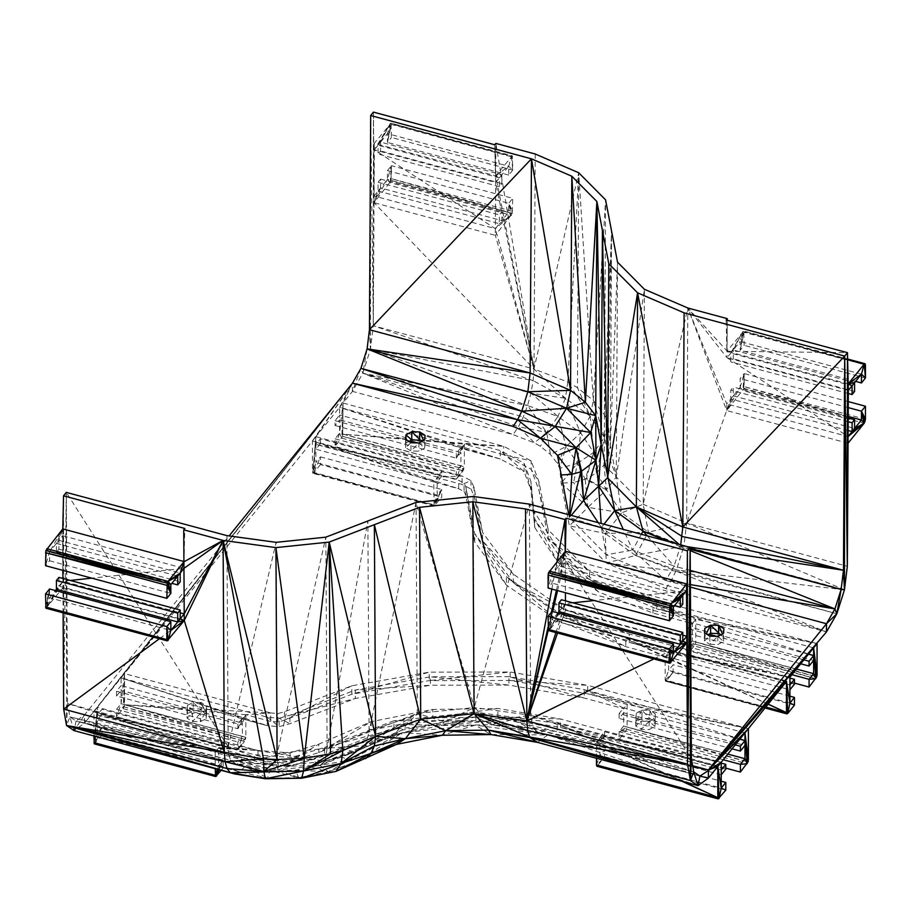 <?xml version="1.0" encoding="UTF-8"?>
<svg xmlns="http://www.w3.org/2000/svg" width="911" height="911" viewBox="0 0 911 911"><rect width="100%" height="100%" fill="white"/><g stroke="black" fill="none" stroke-linecap="round" stroke-linejoin="round"><path stroke-width="0.68" stroke-dasharray="4.55 3.42" d="M748.386 759.763L627.087 727.103L627.087 704.419L623.648 708.667L584.281 698.065L508.942 685.095L430.413 685.243L355.301 698.475L289.926 723.687L279.13 726.648L267.31 725.657L242.394 718.95L245.833 714.702L245.833 737.398L124.522 704.738L124.522 673.605L312.45 440.935L458.666 480.291L464.075 483.081L465.908 487.134L474.722 533.618L506.379 576.606L558.181 612.477L625.8 638.224L786.478 681.474M748.386 728.629L587.72 693.818L587.72 685.368L748.386 728.629L627.087 704.419L587.72 693.818L510.103 680.46L429.206 680.608L351.817 694.239L284.471 720.214L277.923 722.002L270.738 721.41L270.738 712.96L124.522 673.605L123.281 708.69L121.095 703.679L121.095 690.413L116.54 696.05L237.839 728.709L242.394 723.072L242.394 736.339L245.833 737.398L245.469 739.55L124.158 706.89L116.54 717.037L116.54 709.327L121.095 703.679L242.394 736.339L237.839 749.696L237.839 741.975L242.394 736.339M116.54 696.05L116.54 691.233L121.095 685.584L121.095 690.413L242.394 723.072L245.833 714.702L124.522 704.738L124.158 706.89L124.522 673.605L121.095 703.679L116.54 717.037L237.839 749.696L244.581 741.349L237.839 749.696L245.833 737.398M270.738 721.41L245.833 714.702L270.738 712.96L124.522 704.738L245.469 739.55M221.191 770.319L223.229 767.791L101.93 735.131L101.93 727.411L97.375 733.059L97.375 707.232L121.095 677.852L242.394 718.244L237.839 728.709L245.833 714.702M101.93 735.131L94.3 743.866L97.375 707.232L352.466 383.178L312.45 440.935L458.666 488.74L458.666 480.291M216.488 776.138L95.188 743.478L97.375 707.232L93.935 742.613M735.268 744.879L619.093 713.598L623.648 707.961L584.281 689.627L508.942 676.657L430.413 676.805L355.301 690.026L289.926 715.249L279.13 718.198L279.13 726.648L267.31 717.219L267.31 725.657L121.095 685.584L121.095 677.852L267.31 725.657M744.959 732.877L584.281 689.627L584.281 698.065L508.942 676.657L508.942 685.095L430.413 676.805L430.413 685.243L355.301 690.026L355.301 698.475L289.926 715.249L289.926 723.687L279.13 718.198L267.31 717.219L121.095 677.852L352.466 383.178L315.889 436.676L462.093 476.043L315.889 444.409L437.189 477.068L441.744 471.431L441.744 476.248L437.189 481.896L437.189 495.163L441.744 489.514L441.744 497.235L434.114 505.969L433.75 482.033L458.666 488.74L464.075 491.53L464.075 483.081M721.227 769.989L560.561 727.445L721.227 762.256L560.561 718.995L497.896 708.496L432.748 709.43L371.141 721.683L318.77 744.162L290.142 752.885L258.041 750.482L97.375 707.232L93.935 711.48L352.466 383.178L339.609 407.308L315.889 436.676L315.889 444.409L320.444 438.772L441.744 471.431M641.97 718.392L641.913 710.193L636.174 721.444L636.14 713.29L635.787 725.987L641.162 721.205L641.162 729.404L649.144 721.387L654.884 726.534L655.248 713.757L649.896 710.375L649.896 718.585L641.97 718.392L636.174 721.444L635.787 725.987L641.162 729.404L649.087 729.597L654.884 726.534L655.271 721.99L649.896 718.585L641.913 710.193L636.14 713.29L635.81 717.822L641.162 721.205L649.144 721.387L649.087 729.597M206.535 714.11L201.16 710.705L193.246 710.512L187.45 713.575L187.051 718.107L192.426 721.523L200.352 721.717L206.148 718.654L206.535 714.11L201.16 702.506L193.257 702.301L193.246 710.512L187.427 705.387L187.074 709.954L192.426 713.324L200.329 713.518L200.352 721.717L206.171 710.432L206.512 705.866L201.16 702.506L201.16 710.705L193.257 702.301L187.427 705.387L187.051 718.107L192.426 713.324L192.426 721.523L200.329 713.518L206.171 710.432L206.535 714.11L206.512 705.866M619.093 713.598L619.093 718.426L623.648 712.778L623.648 707.961L739.823 739.231M123.281 708.69L244.581 741.349L124.158 706.89M284.471 711.764L284.471 720.214L351.817 685.789L351.817 694.239L429.195 672.159L429.206 680.608L510.103 672.011L510.103 680.46L587.72 685.368L510.103 672.011L429.195 672.159L351.817 685.789L284.471 711.764L277.923 713.564L270.738 712.96M560.561 727.445L560.561 718.995L497.896 716.934L560.561 727.445L599.928 738.035L596.489 742.294L557.133 731.692L557.133 723.254L475.941 712.208L557.133 731.692L475.929 720.658L475.941 712.208L393.962 720.738L475.929 720.658L393.962 729.187L393.962 720.738L324.555 747.453L393.962 729.187L324.555 755.902L324.555 747.453L291.577 757.508L254.602 754.729L93.935 711.48L254.602 763.179L254.602 754.729L291.577 765.946L291.577 757.508L324.555 755.902L291.577 765.946L254.602 763.179L215.235 752.577L218.674 747.612L97.375 714.964L101.93 709.316L223.229 741.975L218.674 747.612L258.041 750.482L97.375 714.964M596.489 758.282L596.489 742.294L599.928 742.158L604.483 736.509L599.928 738.035L604.483 731.692L604.483 736.509L596.489 742.294L557.133 723.254L717.8 766.504M721.227 774.817L599.928 742.158L599.928 755.424L604.483 749.776L604.483 757.496L596.853 766.231L604.483 757.496L725.782 790.156M719.041 798.503L597.741 765.844L718.164 798.89M708.371 778.165L547.705 734.915L475.348 725.088L402.286 732.683L340.429 756.483L319.818 765.331L295.528 770.159L278.447 770.911L269.861 770.524L245.161 766.39L84.518 723.14L93.935 711.48L93.935 735.986M789.905 684.958L668.606 652.299L665.167 657.264L665.167 679.948L765.821 707.05M789.905 678.091L673.161 646.662L668.606 652.299L629.239 642.414L629.239 633.965L563.602 608.981L513.314 574.158L482.579 532.434L474.027 487.317L471.01 480.632L462.093 476.043L437.189 477.068L437.189 481.896L315.889 449.237L315.889 462.503L320.444 456.866L320.444 464.587L441.744 497.235M668.606 652.299L789.905 677.226L629.239 633.965L563.602 617.43L563.602 608.981L513.314 582.596L513.314 574.158L482.579 540.883L482.579 532.434L474.027 495.755L470.998 489.082L471.01 480.632L462.093 484.481L462.093 476.043M789.905 677.226L629.239 642.414L563.602 617.43L513.314 582.596L482.579 540.883L474.027 495.755L474.027 487.317L470.998 489.082L462.093 484.481L437.189 477.774L433.75 482.033L312.45 440.935L312.45 472.069L433.75 504.717L437.189 495.163L315.889 462.503L313.703 472.934L312.815 473.321L315.889 436.676L312.45 440.935M629.239 642.414L668.606 653.005L673.161 651.479L673.161 646.662M535.212 154.005L533.983 368.989L495.846 143.403L495.63 182.496L374.319 149.837L373.316 325.739L370.435 349.277L362.84 373.203L352.466 391.388L343.048 403.049L342.673 436.346L335.054 446.492L335.054 438.772L339.609 433.135L339.609 419.857L335.054 425.505L335.054 420.677L339.609 415.04L339.609 407.308L500.276 450.558L524.098 463.209L530.931 481.486L534.768 519.088L558.101 554.218L598.743 583.632L652.959 604.597L808.661 654.007M813.625 647.846L652.959 604.597L692.326 622.93L687.771 628.567L687.771 633.396L692.326 627.747L692.326 641.025L687.771 646.662L687.771 654.383L695.4 644.236L816.7 676.896L695.765 642.073L695.765 619.389L656.398 608.787L656.398 600.349L589.554 571.527L548.183 529.792L539.016 481.93L531.159 460.886L503.715 446.31L343.048 434.183L464.348 466.842L463.095 470.805L456.354 479.152L456.354 471.431L460.909 465.783L460.909 452.516L456.354 458.165L456.354 453.336L460.909 447.7L500.276 459.007L524.098 471.659L524.098 463.209L530.931 489.924L534.768 527.537L534.768 519.088L558.101 562.668L558.101 554.218L598.743 592.07L598.743 583.632M704.488 632.792L704.465 640.957L709.84 636.174L709.84 644.373L717.754 644.567L723.55 641.503L717.822 636.356L709.84 644.373L704.465 640.957L704.852 636.425L707.779 634.876M723.926 628.727L723.55 641.503L723.949 636.96L720.624 634.853M421.725 441.459L425.05 443.566L424.663 448.11L418.866 451.173L410.941 450.979L410.941 442.769L405.566 447.563L410.941 450.979L418.923 442.962L418.866 451.173M408.88 441.482L405.964 443.019L405.566 447.563L405.805 439.535M121.095 677.852L352.466 383.178L343.048 403.049L339.609 407.308L500.276 459.007L500.276 450.558L524.098 471.659L530.931 489.924L530.931 481.486L534.768 527.537L558.101 562.668L598.743 592.07L652.959 613.035L692.326 623.636L695.765 619.389L817.065 643.599L656.398 608.787L589.554 579.977L548.183 538.242L548.183 529.792L539.016 490.369L539.016 481.93L531.159 469.324L531.159 460.886L503.703 454.748L464.348 444.158L464.348 466.842L456.354 479.152L463.984 469.006L342.673 436.346L463.095 470.805L341.796 438.145L343.048 403.049L503.715 446.31L464.348 444.158L343.048 434.183M817.065 643.599L656.398 600.349L589.554 579.977L589.554 571.527L548.183 538.242L539.016 490.369L531.159 469.324L503.703 454.748L503.715 446.31M665.816 588.677L671.339 580.409L676.429 569.944L683.922 545.962L648.37 532.195L686.666 523.028L643.212 504.261L616.28 476.988L610.336 445.707L607.933 422.317L604.38 414.744L593.3 400.396L578.701 172.748L533.983 368.989L373.316 325.739L533.174 380.627L370.435 349.277L527.571 405.543L362.84 373.203L360.915 368.374L352.466 391.388L513.132 434.649L534.461 442.883L540.462 446.413L550.472 454.464L557.43 463.505L559.707 468.356L561.187 483.149L569.375 525.806L606.259 562.987L665.816 588.677L826.482 631.938L675.939 571.083L836.856 613.752L676.429 569.944L844.451 589.827L683.922 545.962L686.666 523.028L847.332 566.278M557.43 463.505L566.175 446.504L559.707 468.356L577.392 463.335L561.187 483.149L573.657 482.511L587.937 507.347L605.28 533.55L635.559 555.494L675.939 571.083L606.259 562.987L671.339 580.409L826.482 631.938M561.187 483.149L587.937 507.347L569.375 525.806L605.28 533.55L606.259 562.987L635.559 555.494L648.37 532.195L643.212 504.261L621.701 512.836L616.28 476.988L606.441 489.719L586.308 478.867L593.687 452.414L604.448 437.519L593.3 400.396L590.191 416.168L567.815 382.039L578.701 172.748L577.449 387.676L590.191 416.168L580.637 432.85L577.392 463.335L573.657 482.511L586.308 478.867L596.432 472.866L603.982 465.02L604.448 437.519L608.65 455.899L610.336 445.707L611.566 231.018L604.38 414.744L605.587 199.873L593.3 400.396L577.449 387.676L567.815 382.039L533.983 368.989L533.174 380.627L530.965 393.153L527.571 405.543L523.313 416.896L518.45 426.712L513.132 434.649L362.84 373.203L518.45 426.712L534.461 442.883L546.668 432.406L566.175 446.504L577.392 463.335L585.204 479.334L593.687 452.414L596.432 472.866L607.933 422.317L611.566 231.018M183.92 561.791L184.842 528.471M473.105 496.472L474.324 707.574L417.284 713.427L327.117 748.17L325.842 537.16L277.263 753.443L228.194 746.781L67.528 703.52L69.874 716.889L76.068 721.057L84.507 714.941L229.105 535.919M312.006 767.426L328.211 771.776L298.683 777.641L267.481 778.074L245.161 766.39L239.661 771.788L74.144 730.645L76.068 721.057L245.173 758.203L278.345 762.723L312.074 759.216L340.441 748.284L394.406 734.881L402.298 724.484L441.676 725.463L475.348 716.877L491.541 724.769L539.437 732.797L699.921 776.081L539.073 732.854L693.738 771.924L532.981 728.481L530.726 715.294L474.324 707.574L416.054 502.416L417.284 713.427L365.379 745.767L325.17 761.311L277.388 766.299L230.654 760.378L76.068 721.057L236.883 764.283L245.173 758.203L84.507 714.941L84.518 723.14L74.144 730.645L84.507 714.941M327.117 748.17L277.263 753.443L277.809 769.852L319.408 765.536L354.447 752.053L394.406 734.881L441.676 725.463L491.541 724.769L512.392 719.644L539.437 732.797L532.981 728.481L489.56 721.136L474.324 707.574L444.397 721.751L417.284 713.427L401.603 730.235L365.379 745.767L327.117 748.17L325.17 761.311L277.263 753.443L276.135 542.33L228.194 746.781L228.855 754.638L69.874 716.889L230.654 760.378L236.883 764.283L277.809 769.852L312.074 759.216L319.408 765.536L325.17 761.311L355.062 751.996L365.379 745.767L369.069 731.886L367.85 520.99L327.117 748.17M74.144 730.645L69.874 716.889L66.549 725.532L66.298 492.384L67.528 703.52L228.855 754.638L277.388 766.299L319.408 765.536L340.441 748.284L355.062 751.996L401.603 730.235L354.447 752.053L325.17 761.311M340.441 748.284L402.298 724.484L475.348 716.877L512.392 719.644L543.207 731.112L692.747 766.299M690.299 570.423L674.083 566.107L665.827 580.478L632.667 550.096L606.248 554.799L601.408 527.446L569.386 517.596L571.231 515.387M690.379 584.6L665.827 580.478L606.248 554.799L569.386 517.596L569.534 514.931M690.174 549.299L680.346 546.68L674.083 566.107L632.667 550.096L601.408 527.446L598.242 522.663M567.815 382.039L565.389 398.289L533.983 368.989L495.664 175.812L512.369 155.838L391.058 123.19L374.17 143.391L374.022 202.686L495.322 235.345L495.356 228.661L374.057 196.002L373.442 112.11L373.316 325.739L370.675 115.538L370.435 349.277L530.965 393.153L557.931 416.475L527.571 405.543L546.668 432.406L550.472 454.464L566.175 446.504L580.637 432.85L557.931 416.475L546.668 432.406L540.462 446.413M374.057 196.002L378.065 191.037L378.065 182.234L380.57 179.137L380.57 187.951L387.437 179.444L387.437 170.642L391.434 165.688L391.058 180.879L374.022 202.686L533.983 368.989L495.63 182.496L499.365 177.861L495.664 175.812L374.17 143.391L374.319 149.837L378.065 145.202L378.065 154.005L380.57 150.919L380.57 142.105L378.065 145.202L499.365 177.861L499.365 186.664L501.87 183.566L501.87 174.764L508.737 166.269L508.737 175.071L512.734 170.118L512.369 155.838L512.734 170.118L391.434 137.47L391.058 123.19L387.437 142.412L387.437 133.61L380.57 142.105L501.87 174.764L495.664 175.812L494.753 144.769L495.47 176.051M844.451 589.827L686.666 523.028L687.816 308.009L643.212 504.261L644.407 289.288L616.28 476.988L617.533 262.163L610.336 445.707M512.392 719.644L547.705 726.716L543.207 731.112L539.437 732.797L692.793 766.538M547.705 726.716L692.656 765.741M848.198 383.941L726.887 351.282L726.158 320M854.586 382.654L733.287 349.995L740.153 341.5L740.153 350.302L744.15 345.349L743.786 331.069L847.617 359.025M855.611 381.39L740.153 350.302L744.15 332.321L865.45 364.981L743.786 331.069L727.08 351.042L727.251 320.296L726.887 351.282L847.469 352.659M848.346 390.386L727.046 357.727L730.781 353.092L730.781 361.895L733.287 358.809L733.287 349.995L730.781 353.092L726.887 351.282M727.046 357.727L848.084 436.551L726.773 403.892L726.739 410.576L743.786 388.769L865.086 421.417L744.15 386.606L744.15 373.578L740.153 378.52L740.153 387.334L733.287 395.829L733.287 387.027L730.781 390.124L730.781 398.927L726.773 403.892L687.816 308.009L727.08 351.042L727.046 357.727L687.816 308.009L726.739 410.576L733.287 395.829L854.586 428.489M865.45 419.265L744.15 386.606L743.786 388.769L744.15 373.578L848.278 401.614M848.039 443.224L726.739 410.576L740.153 387.334L742.898 390.568L864.197 423.216M817.065 674.732L695.765 642.073L687.771 646.662L694.512 646.036L815.812 678.695L695.4 644.236L695.765 642.073L692.326 641.025L796.499 669.061M537.581 742.385L547.705 734.915L490.927 734.562L475.348 725.088L442.37 735.257L402.286 732.683L396.49 744.401L357.636 761.118L349.368 760.23L328.211 771.776L295.528 770.159L298.683 777.641L269.861 770.524L267.481 778.074L239.661 771.788L84.518 723.14L352.466 383.178L352.466 391.388M278.447 770.911L301.621 778.233L267.481 778.074L265.329 778.746M218.674 748.33L258.041 750.482L258.029 758.92L290.142 752.885L290.142 761.334L318.77 744.162L318.77 752.6L371.141 721.683L371.141 730.132L432.748 709.43L432.748 717.868L497.896 708.496L497.896 716.934L432.748 717.868L371.141 730.132L318.77 752.6L290.142 761.334L258.029 758.92L218.674 748.33L218.674 765.707L223.229 760.07L223.229 767.791M319.818 765.331L328.211 771.776L357.636 761.118L402.286 732.683L349.368 760.23L319.818 765.331M626.722 729.267L748.022 761.915L623.648 726.044L619.093 731.692L619.093 739.413L625.834 731.066L627.087 727.103L619.093 731.692L626.722 729.267M653.825 658.938L686.826 642.836L565.515 610.188L565.48 603.594L561.472 608.559L561.472 599.757M670.655 662.855L549.356 630.196L565.515 610.188L557.543 633.02M557.942 612.921L552.1 620.152L552.1 611.349L548.479 630.583L565.48 603.594L682.772 635.172M556.393 590.305L565.173 551.497L565.219 558.09L686.518 590.749L594.371 600.531M693.738 771.924L530.726 715.294L691.392 758.556L529.382 504.125L474.324 707.574M532.981 728.481L491.541 724.769L489.56 721.136L530.726 715.294L529.382 504.125M665.827 580.478L690.39 587.094M687.589 546.714L680.574 545.655L680.346 546.68L690.185 550.643M680.711 544.869L680.574 545.655L690.174 548.274M508.737 175.071L387.437 142.412L391.434 124.443L512.734 157.091L391.058 123.19M495.664 175.812L508.737 166.269L511.481 156.225L390.181 123.566L387.437 142.412L391.434 137.47M228.855 754.638L230.654 760.378L277.809 769.852L278.345 762.723L236.883 764.283M226.907 535.622L228.194 746.781L277.388 766.299M63.11 612.841L62.961 587.811L45.914 608.206L49.547 588.984L49.547 597.787L55.389 590.556M58.908 577.392L58.908 586.194L62.916 581.229L62.905 578.462M62.859 570.366L62.654 535.714L58.908 540.36L180.207 573.019M228.194 746.781L66.298 492.384L63.668 709.122L63.531 495.812L62.961 587.811L62.802 528.904L58.908 540.36L58.908 549.162L56.414 552.26L56.414 543.446L49.547 551.952L49.547 560.755L45.55 565.708L45.914 550.517M170.847 584.611L49.547 551.952L62.802 528.904L62.654 535.714L183.954 568.373L91.817 578.155M63.531 495.812L62.916 581.229L180.207 612.807M168.102 640.479L46.803 607.819L58.908 586.194L180.207 618.854M62.961 587.811L184.261 620.471L159.379 638.759M239.661 771.788L234.571 773.929L267.481 778.074M434.114 505.969L312.815 473.321L315.889 436.676L313.703 472.934L434.114 505.969L441.744 489.514L435.002 505.582L313.703 472.934L320.444 456.866L441.744 489.514L433.75 504.717M369.445 329.714L370.435 349.277L367.099 348.89L362.84 373.203L523.313 416.896L546.668 432.406L518.45 426.712M387.437 170.642L508.737 203.29L512.734 211.375L391.434 178.715L512.369 213.538L391.058 180.879L391.434 165.688L512.734 198.347L512.369 213.538L495.322 235.345L533.983 368.989L495.356 228.661L499.365 223.696L499.365 214.894L501.87 211.796L501.87 220.599L508.737 212.104L508.737 203.29L512.734 198.347M570.013 515.068L569.386 517.596L568.84 514.749M444.397 721.751L401.603 730.235L394.406 734.881L444.397 721.751L489.56 721.136L441.676 725.463L444.397 721.751M539.073 732.854L491.541 724.769M682.772 595.384L561.472 562.725L565.219 558.09L565.412 592.731M673.411 606.977L552.1 574.317L549.356 571.083L548.103 588.073L552.1 583.131L552.1 574.317L558.967 565.822L558.967 574.625L561.472 571.527L561.472 562.725L565.173 551.497L558.967 565.822L680.278 598.47M396.49 744.401L357.636 761.118M358.399 761.038L328.211 771.776L335.988 771.401L358.399 761.038L365.664 758.601M673.548 542.933L680.574 545.655L679.207 544.459M680.346 546.68L667.387 541.282M647.254 535.862L674.083 566.107M641.344 534.267L632.667 550.096L623.283 529.405M603.97 524.201L601.408 527.446L601.135 523.438M676.429 569.944L635.559 555.494L683.922 545.962M596.432 472.866L606.441 489.719L587.937 507.347L621.701 512.836L605.28 533.55L648.37 532.195L621.701 512.836L606.441 489.719L603.982 465.02L608.65 455.899L607.933 422.317M603.982 465.02L616.28 476.988L608.65 455.899M606.441 489.719L585.204 479.334L587.937 507.347M577.392 463.335L593.687 452.414L580.637 432.85L565.389 398.289L533.174 380.627M604.38 414.744L604.448 437.519L590.191 416.168L565.389 398.289L530.965 393.153M565.389 398.289L557.931 416.475L566.175 446.504M500.276 459.007L460.909 448.406L464.348 444.158L460.909 452.516L339.609 419.857L339.609 415.04L460.909 447.7L339.609 407.308M335.054 425.505L456.354 458.165L460.909 447.7M808.501 654.2L692.326 622.93L692.326 627.747L813.625 660.407M717.822 636.356L717.754 644.567M704.841 633.02L704.852 636.425L706.162 633.851M405.589 439.409L405.566 447.563M405.953 439.626L405.964 443.019M425.027 435.333L424.663 448.11L418.923 442.962M464.075 491.53L465.908 495.584L474.722 542.068L506.379 585.044L558.181 620.926L625.8 646.662L665.167 657.264L768.098 704.226M465.908 495.584L465.908 487.134L474.722 542.068L474.722 533.618L506.379 585.044L506.379 576.606L558.181 620.926L558.181 612.477L625.8 646.662L625.8 638.224L768.167 704.135M787.719 713.472L666.419 680.813L673.161 672.466L673.161 664.745L668.606 670.394L668.606 657.127L673.161 651.479L665.167 657.264L668.606 657.127L789.905 689.786M789.905 703.053L668.606 670.394L665.167 679.948L665.531 681.2L765.046 707.995M765.684 707.209L665.531 681.2L666.419 680.813L786.842 713.86M635.787 725.987L635.81 717.822M655.248 713.757L655.271 721.99L649.896 710.375L641.913 710.193M649.144 721.387L654.918 718.289L655.271 721.99M187.074 709.954L187.051 718.107M187.45 713.575L187.427 705.387M206.148 718.654L206.171 710.432M847.629 359.651L742.898 331.456L730.781 353.092L852.092 385.752M183.92 561.506L183.737 529.838M865.45 378.008L744.15 345.349M673.411 615.779L552.1 583.131M49.547 560.755L170.847 593.414M861.453 374.148L740.153 341.5L742.898 331.456L733.287 349.995M848.243 407.627L740.153 378.52M848.198 416.418L740.153 387.334L744.15 373.578L742.898 390.568M511.481 156.225L512.734 170.118L508.737 166.269L387.437 133.61L390.181 123.566L374.319 149.837L495.356 228.661L495.63 182.496M62.802 528.904L56.414 543.446L177.713 576.105M848.323 393.541L730.781 361.895M854.586 391.457L733.287 358.809M848.187 417.967L733.287 387.027M848.164 421.725L730.781 390.124M848.118 430.516L730.781 398.927L686.666 523.028M673.411 652.811L552.1 620.152L549.356 630.196L561.472 608.559L558.967 611.657L549.356 630.196L552.1 611.349L548.103 629.33M682.772 641.219L561.472 608.559M70.272 580.444L62.916 581.229L46.803 607.819L49.547 597.787L170.847 630.446M373.442 112.11L374.022 202.686L378.065 191.037L380.57 187.951L501.87 220.599L511.481 215.338L495.356 228.661M380.57 187.951L374.022 202.686L387.437 179.444L508.737 212.104L511.481 215.338L499.365 223.696L501.87 220.599M378.065 191.037L499.365 223.696M390.181 182.678L391.434 165.688L387.437 179.444L390.181 182.678L511.481 215.338L508.737 203.29L512.369 213.538M794.46 683.102L687.771 654.383M794.46 705.125L673.161 672.466L665.531 681.2M725.782 768.132L619.093 739.413M723.266 759.74L619.093 731.692L625.834 731.066L747.134 763.725M320.444 464.587L313.703 472.934M342.673 436.346L343.048 403.049L339.609 433.135L335.054 446.492L456.354 479.152L460.909 465.783L464.348 466.842M791.944 674.709L687.771 646.662L695.4 644.236M217.387 769.294L218.674 765.707L97.375 733.059L95.188 743.478L101.93 727.411L223.229 760.07L219.164 769.772M599.928 755.424L604.483 757.496L596.489 764.978L599.928 755.424L721.227 788.083M604.483 749.776L721.227 781.205M789.905 696.186L673.161 664.745M727.821 754.092L623.648 726.044L623.648 712.778L744.959 745.437M116.54 709.327L237.839 741.975M335.054 438.772L456.354 471.431M341.796 438.145L339.609 433.135L460.909 465.783M803.946 659.849L716.593 636.322M708.929 634.261L687.771 628.567M800.746 663.812L687.771 633.396M116.54 691.233L237.839 723.881L242.394 718.244M604.483 731.692L721.227 763.122M335.054 420.677L410.041 440.867M417.693 442.928L456.354 453.336M277.923 722.002L277.923 713.564M604.483 736.509L725.782 769.169M794.46 684.138L673.161 651.479M237.839 723.881L237.839 728.709M732.068 748.842L619.093 718.426M101.93 714.144L97.375 719.781L218.674 752.44L223.229 746.804L101.93 714.144L101.93 709.316M223.229 741.975L223.229 746.804M93.935 711.48L215.235 752.577L215.235 768.713M674.436 605.713L558.967 574.625M682.772 604.187L561.472 571.527M499.365 186.664L378.065 154.005M501.87 183.566L380.57 150.919M378.065 182.234L499.365 214.894M380.57 179.137L501.87 211.796M58.908 549.162L180.207 581.822M56.414 552.26L171.872 583.336M320.444 438.772L320.444 443.589L441.744 476.248M320.444 443.589L315.889 449.237L315.889 444.409M652.959 613.035L652.959 604.597M584.281 689.627L739.983 739.037M557.133 723.254L683.489 781.752M596.489 742.294L682.248 781.422M551.827 589.075L557.031 561.586M548.103 626.962L551.451 612.158M215.6 776.525L95.188 743.478M218.253 769.522L223.229 760.07L218.777 769.67M340.429 756.483L349.368 760.23M698.008 785.669L547.705 734.915M669.779 663.231L549.356 630.196M572.837 602.82L565.48 603.594L565.458 600.827M742.898 331.456L740.153 350.302L743.786 331.069M730.781 398.927L733.287 395.829M499.365 177.861L501.87 174.764M380.57 142.105L390.181 123.566L378.065 145.202M66.549 725.532L67.528 703.52M49.547 551.952L46.803 548.718L45.55 565.708L49.547 551.952M58.908 540.36L56.414 543.446M45.55 606.954L49.547 588.984L46.803 607.819L56.414 589.28L58.908 586.194M46.803 607.819L167.214 640.866M416.054 502.416L369.069 731.886M548.285 629.945L552.635 611.497M557.555 590.613L565.219 558.09M561.472 562.725L558.967 565.822M565.173 551.497L552.1 574.317L548.103 588.073L548.479 572.882M555.938 632.587L565.48 603.594M298.683 777.641L335.988 771.401M590.191 416.168L593.687 452.414M722.503 633.84L723.949 636.96M704.465 640.957L704.693 632.929M423.615 440.446L425.05 443.566M625.8 638.224L665.167 657.264M665.167 679.948L673.161 672.466L668.606 670.394M721.227 762.256L599.928 737.329M456.354 458.165L464.348 444.158"/><path stroke-width="1.37" d="M215.235 768.713L215.6 776.525L221.191 770.319M739.823 739.231L744.959 740.609L744.959 732.877L708.371 778.165L698.008 785.669L537.581 742.385L490.927 734.562L442.37 735.257L396.49 744.401L335.988 771.401L301.621 778.233L265.329 778.746L263.905 771.56L263.461 758.92L277.115 759.523L304.24 758.294L329.201 542.079L375.594 736.339L420.711 719.121L474.084 713.666L472.798 501.767L525.545 508.93L526.854 720.897L687.52 764.147L690.401 780.556L698.008 785.669L693.738 771.924L691.392 758.556L690.162 547.409L687.395 550.836L686.78 636.254L682.772 641.219L682.772 632.416L680.278 635.502L680.278 644.316L673.411 652.811L673.411 644.009L669.414 648.951L669.779 663.231L686.826 642.836L687.52 764.147L529.598 737.022L690.401 780.556L529.872 737.58L698.008 785.669L699.921 776.081L693.738 771.924L690.401 780.556L691.392 758.556M765.821 707.05L786.478 712.607L786.478 681.474L748.386 728.629L744.959 732.877L748.386 759.763L748.386 728.629L708.371 769.966L692.793 766.538M596.489 758.282L596.489 764.978L717.8 797.637L717.8 766.504L719.041 798.503L721.227 788.083L725.782 782.435L725.782 790.156L718.164 798.89L717.8 766.504L721.227 788.083L721.227 762.256L699.921 776.081L708.371 778.165L708.371 769.966L826.482 631.938L836.856 613.752L844.451 589.827L847.332 566.278L848.039 443.224L864.197 423.216L865.45 419.265L865.45 406.238L861.453 411.18L861.453 419.982L854.586 428.489L854.586 419.686L852.092 422.772L852.092 431.586L848.084 436.551L848.346 390.386L852.092 385.752L852.092 394.554L854.586 391.457L854.586 382.654L861.453 374.148L861.453 382.962L865.45 378.008L865.45 364.981L865.086 363.728L864.197 364.115L848.198 383.941L847.469 352.659L844.691 356.087L843.472 570.263L841.126 589.44L834.932 608.924L826.493 623.728L708.371 769.966L813.625 647.846L813.625 655.578L808.501 654.2M682.248 781.422L717.8 797.637L718.164 798.89L596.853 766.231L717.8 797.637L683.489 781.752M596.489 764.978L596.853 766.231M768.167 704.135L786.478 712.607L786.842 713.86L787.719 713.472L794.46 705.125L794.46 697.405L789.905 703.053L789.905 689.786L794.46 684.138L794.46 679.31L789.905 684.958L789.905 677.226L813.625 647.846L817.065 674.732L817.065 643.599L813.625 647.846L816.7 676.896L817.065 674.732M707.779 634.876L710.648 633.361L718.574 633.555L718.574 625.356L723.926 628.727L723.596 633.259L717.822 636.356L709.84 636.174L704.488 632.792L704.818 628.26L704.841 633.02M720.624 634.853L710.591 625.162L718.574 625.356L722.503 633.84M423.615 440.446L419.675 431.951L425.027 435.333L424.697 439.865L418.923 442.962L410.941 442.769L405.589 439.409L405.942 434.843L411.772 431.757L419.675 431.951L419.675 440.15L411.761 439.956L411.772 431.757L421.725 441.459M405.805 439.535L405.942 434.843L411.761 439.956L408.88 441.482M63.531 495.812L184.842 528.471L183.737 529.838L183.954 568.373L180.207 573.019L180.207 581.822L177.713 584.908L177.713 576.105L170.847 584.611L170.847 593.414L166.85 598.356L167.214 583.177L45.914 550.517L62.802 528.904L63.531 495.812L66.298 492.384L226.907 535.622L276.135 542.33L325.842 537.16L416.054 502.416L473.105 496.472L529.382 504.125L690.162 547.409L687.52 764.147L687.395 550.836L566.095 518.188L565.367 551.269L548.479 572.882L669.779 605.542L669.414 620.733L673.411 615.779L673.411 606.977L680.278 598.47L680.278 607.284L682.772 604.187L682.772 595.384L686.518 590.749L686.78 636.254L682.772 635.172M183.737 529.838L223.093 540.428L277.115 759.523L275.931 547.613L304.24 758.294L330.477 753.864L342.855 750.516L375.594 736.339L374.387 745.938L341.124 763.464L371.062 753.397L365.664 758.601M653.825 658.938L526.854 720.897L474.084 713.666L445.73 730.702L405.327 738.719L375.594 736.339L341.124 763.464L301.621 778.233L303.579 770.979L330.477 753.864L329.201 542.079L419.538 507.313L474.084 713.666L527.663 730.542L529.872 737.58L488.501 730.11L445.73 730.702L420.711 719.121L419.538 507.313L472.798 501.767L526.854 720.897L527.663 730.542L687.52 764.147M525.545 508.93L564.991 519.543L565.173 551.497L566.095 518.188L564.991 519.543L557.031 561.586M74.144 730.645L230.301 772.756L265.329 778.746L234.571 773.929L74.144 730.645L66.549 725.532L263.461 758.92L223.093 540.428L275.931 547.613L329.201 542.079L342.855 750.516L341.124 763.464L335.988 771.401L371.062 753.397L396.49 744.401L405.327 738.719L371.062 753.397L374.387 745.938L405.327 738.719L420.711 719.121L374.364 524.69L375.594 736.339M598.242 522.663L583.621 500.56L580.762 471.818L571.857 474.335L557.486 455.375L576.082 447.734L555.084 426.576L521.775 411.18L367.099 348.89L369.445 329.714L530.111 372.975L570.548 390.352L585.386 402.252L596.899 201.536L608.787 263.769L607.557 477.82L636.356 506.949L682.806 527.002L843.472 570.263L687.589 546.714M571.231 515.387L583.621 500.56L598.652 486.201L601.192 444.454L614.754 510.593L636.356 506.949L682.145 536.488L843.472 570.263L844.451 589.827L841.126 589.44L690.174 549.299M568.84 514.749L557.486 455.375L540.462 438.202L555.084 426.576L566.574 408.276L527.856 391.741L530.111 372.975L531.455 158.821L571.812 176.222L585.386 402.252L595.703 415.655L601.192 444.454L602.422 230.517L607.557 477.82L637.575 292.807L636.356 506.949L643.064 531.136L673.548 542.933M569.534 514.931L571.857 474.335L576.082 447.734L590.704 432.531L566.574 408.276L570.548 390.352L571.812 176.222L596.899 201.536L601.192 444.454L595.988 460.237L598.652 486.201L607.557 477.82M847.629 359.651L864.197 364.115L861.453 374.148L848.198 383.941L848.084 436.551L847.469 352.659L726.158 320L727.263 318.634L727.24 320.285L727.263 318.634L687.816 308.009L644.407 289.288L617.533 262.163L605.587 199.873L578.701 172.748L535.212 154.005L495.846 143.403L494.753 144.769L373.442 112.11L370.675 115.538L369.445 329.714L531.455 158.821L570.548 390.352L527.856 391.741L367.099 348.89L530.111 372.975M608.787 263.769L637.575 292.807L684.104 312.849L682.806 527.002L680.711 544.869M692.747 766.299L708.371 769.966L744.959 732.877L748.022 761.915L748.386 759.763M692.656 765.741L708.371 769.966L717.8 766.504M847.617 359.025L865.086 363.728L865.45 378.008L861.453 374.148M808.661 654.007L813.625 655.578L809.07 661.227L809.07 666.055L813.625 660.407L813.625 673.673L809.07 679.321L809.07 687.042L816.7 676.896M739.983 739.037L744.959 740.609L740.392 746.257L740.392 751.085L744.959 745.437L744.959 758.704L740.392 764.352L740.392 772.072L748.022 761.915M218.777 769.67L215.6 776.525L94.3 743.866L93.935 735.986M229.105 535.919L352.466 383.178L360.915 368.374L367.099 348.89M529.872 737.58L537.581 742.385L488.501 730.11L490.927 734.562L445.73 730.702L442.37 735.257L405.327 738.719M687.395 550.836L686.826 642.836L686.666 583.928L669.779 605.542L548.103 575.046L548.103 588.073L669.414 620.733M673.411 652.811L669.414 648.951L670.655 662.855L673.411 652.811L686.826 642.836L686.78 636.254M548.479 630.583L669.779 663.231L669.414 648.951L548.103 616.303L548.479 630.583L669.414 661.978L548.103 629.33M549.356 571.083L670.655 603.742L673.411 615.779L669.414 607.705L548.103 575.046L548.479 572.882L670.655 603.742L682.772 595.384L680.278 598.47L670.655 603.742L673.411 606.977M690.39 587.094L826.493 623.728L826.482 631.938L708.371 769.966L786.478 681.474L708.371 769.966M690.185 550.643L834.932 608.924L690.299 570.423M690.174 548.274L841.126 589.44L836.856 613.752L834.932 608.924L690.379 584.6M684.104 312.849L844.691 356.087L844.451 589.827M513.132 426.439L540.462 438.202L517.63 419.698L513.132 426.439L352.466 383.178L517.63 419.698L360.915 368.374L521.775 411.18L566.574 408.276L595.703 415.655L596.899 201.536M370.675 115.538L531.455 158.821M590.704 432.531L595.988 460.237L595.703 415.655L590.704 432.531L517.63 419.698L521.775 411.18L527.856 391.741M234.571 773.929L66.549 725.532L63.668 709.122L63.11 612.841M62.905 578.462L62.859 570.366M46.803 548.718L168.102 581.377L183.92 561.791L223.093 540.428L224.334 752.372L63.668 709.122L159.379 638.759M166.85 598.356L45.55 565.708L45.914 550.517L168.102 581.377L180.207 573.019L183.92 561.791M170.847 584.611L168.102 581.377L170.847 593.414L166.85 585.329L45.55 552.681L167.214 583.177L168.102 581.377L177.713 576.105L180.207 573.019M180.207 612.807L184.227 613.889L184.261 620.471L167.214 640.866L45.914 608.206L45.55 593.926L49.547 588.984L170.847 621.644L170.847 630.446L177.713 621.94L177.713 613.137L180.207 610.04L180.207 618.854L184.227 613.889L183.954 568.373L223.093 540.428L184.261 620.471L170.847 630.446L168.102 640.479L166.85 626.586L170.847 621.644M55.389 590.556L56.414 589.28L177.713 621.94L184.261 620.471L224.334 752.372L225.085 761.721L263.461 758.92M45.55 606.954L166.85 639.613L166.85 626.586L167.214 640.866L166.85 639.613L45.914 608.206M341.124 763.464L303.579 770.979L230.301 772.756L227.101 768.565L66.549 725.532L225.085 761.721L263.905 771.56L277.115 759.523M265.329 778.746L303.579 770.979L304.24 758.294L263.905 771.56L227.101 768.565L225.085 761.721M570.013 515.068L580.762 471.818L595.988 460.237L583.621 500.56L581.651 471.442L576.082 447.734L595.988 460.237M529.598 737.022L488.501 730.11L474.084 713.666L529.598 737.022M303.579 770.979L342.855 750.516M680.278 644.316L682.772 641.219L686.826 642.836L680.278 644.316L558.967 611.657L557.942 612.921M673.411 644.009L552.1 611.349L548.103 616.303M566.574 408.276L585.386 402.252M540.462 438.202L576.082 447.734L580.762 471.818M601.135 523.438L598.652 486.201L614.754 510.593L643.064 531.136L647.254 535.862M667.387 541.282L643.064 531.136L641.344 534.267M623.283 529.405L614.754 510.593L603.97 524.201M710.648 633.361L710.591 625.162L704.818 628.26L704.693 632.929M405.942 434.843L405.953 439.626M765.046 707.995L786.842 713.86L786.478 681.474L787.719 713.472L789.905 703.053L794.46 705.125M670.655 603.742L686.518 590.749L686.666 583.928L565.367 551.269M62.802 528.904L183.92 561.506M865.45 406.238L848.278 401.614M861.453 382.962L855.611 381.39M637.575 292.807L682.806 527.002L844.691 356.087L847.332 566.278L847.469 352.659L848.039 443.224L848.084 436.551L864.197 423.216L861.453 411.18L848.243 407.627M848.118 430.516L852.092 431.586L864.197 423.216L861.453 419.982L848.198 416.418M852.092 394.554L848.323 393.541M854.586 419.686L848.187 417.967M852.092 422.772L848.164 421.725M45.55 593.926L166.85 626.586L170.847 630.446M809.07 687.042L794.46 683.102M740.392 772.072L725.782 768.132M813.625 647.846L815.812 678.695L809.07 679.321L791.944 674.709M815.812 678.695L813.625 673.673L796.499 669.061M721.227 781.205L725.782 782.435M794.46 697.405L789.905 696.186M744.959 732.877L747.134 763.725L744.959 758.704L727.821 754.092M747.134 763.725L740.392 764.352L723.266 759.74M809.07 661.227L803.946 659.849M716.593 636.322L708.929 634.261M809.07 666.055L800.746 663.812M721.227 769.989L725.782 764.34L725.782 769.169L721.227 774.817M721.227 763.122L725.782 764.34M794.46 679.31L789.905 678.091M740.392 746.257L735.268 744.879M410.041 440.867L417.693 442.928M740.392 751.085L732.068 748.842M93.935 742.613L215.235 775.272L218.253 769.522M682.772 632.416L561.472 599.757L558.967 602.854L558.967 611.657M680.278 635.502L558.967 602.854M680.278 607.284L674.436 605.713M171.872 583.336L177.713 584.908M56.414 589.28L56.414 580.478L58.908 577.392L180.207 610.04M56.414 580.478L177.713 613.137M721.227 788.083L725.782 790.156M557.543 633.02L526.854 720.897L551.827 589.075M548.285 629.945L526.854 720.897L548.103 626.962M551.451 612.158L556.393 590.305M561.21 474.938L571.857 474.335M848.198 383.941L854.586 382.654L852.092 385.752L848.198 383.941L848.346 390.386M864.197 364.115L865.45 378.008M864.197 423.216L854.586 428.489L852.092 431.586M865.45 419.265L861.453 411.18L865.086 421.417M836.856 613.752L826.493 623.728M219.164 769.772L216.488 776.138M215.235 775.272L217.387 769.294M690.401 780.556L690.162 547.409M594.371 600.531L572.837 602.82M565.412 592.731L565.458 600.827M673.411 615.779L669.779 605.542M70.272 580.444L91.817 578.155M223.093 540.428L184.227 613.889M552.635 611.497L557.555 590.613M526.854 720.897L555.938 632.587M177.713 621.94L180.207 618.854L184.261 620.471M167.214 583.177L170.847 593.414M636.356 506.949L679.207 544.459M706.162 633.851L710.591 625.162M786.478 681.474L789.905 703.053M768.098 704.226L786.478 712.607L765.684 707.209M813.625 655.578L813.625 660.407M789.905 689.786L789.905 684.958M744.959 740.609L744.959 745.437"/></g></svg>
